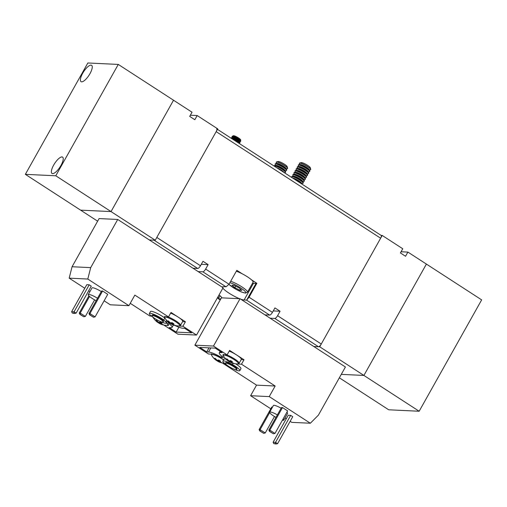 <?xml version="1.0" encoding="UTF-8"?>
<svg xmlns="http://www.w3.org/2000/svg" width="507" height="507" viewBox="0 0 507 507"><rect width="100%" height="100%" fill="white"/><g stroke="black" fill="none" stroke-linecap="round" stroke-linejoin="round"><path stroke-width="0.76" d="M164.794 317.8A16.224 16.224 0 0 0 169.002 322.604A16.18 5.349 -57.1 0 0 169.484 322.864A2.193 0.393 29.3 0 1 169.224 322.553A16.18 14.995 -87.3 0 1 167.538 320.925A15.907 3.441 -30.4 0 0 168.438 320.963A16.18 14.995 92.7 0 0 170.124 322.598A2.193 0.393 29.3 0 1 170.859 322.934A16.18 5.349 -57.1 0 0 171.987 322.579A15.907 11.927 56.3 0 0 172.925 323.232A15.907 11.927 56.3 0 0 173.888 323.808A16.18 5.349 122.9 0 1 172.76 324.163A2.193 0.393 29.3 0 1 173.026 324.474A16.18 14.995 92.7 0 0 175.156 325.317A15.907 5.97 94.7 0 1 174.256 325.272A16.18 14.995 -87.3 0 1 172.127 324.436A2.193 0.393 29.3 0 1 171.385 324.1A16.18 5.349 122.9 0 1 171.138 323.986A16.224 16.224 0 0 0 179.294 325.938A8.676 1.546 -150.7 0 0 175.517 321.641A8.676 1.546 -150.7 0 0 167.602 317.578A8.676 1.546 -150.7 0 0 164.794 317.8L164.699 316.4M168.102 316.894A9.082 1.622 29.3 0 1 176.03 321.013A9.082 1.622 29.3 0 1 180.543 325.298L182.723 321.406A9.082 1.622 -150.7 0 0 178.21 317.122A9.082 1.622 -150.7 0 0 170.631 313.142M171.138 323.986A16.18 5.349 122.9 0 1 170.707 323.662A15.907 14.462 -16.9 0 1 169.731 323.079A15.907 14.462 -16.9 0 1 169.287 322.782M158 321.768L157.677 322.306A2.193 0.393 29.3 0 1 157.417 321.996A16.18 14.995 -87.3 0 1 155.731 320.361A15.907 3.441 -30.4 0 0 156.631 320.405A16.18 14.995 92.7 0 0 158.317 322.034A2.193 0.393 29.3 0 1 159.052 322.37A16.18 5.349 -57.1 0 0 160.18 322.021A15.907 11.927 56.3 0 0 161.118 322.667A15.907 11.927 56.3 0 0 162.082 323.251A16.18 5.349 122.9 0 1 160.953 323.605A2.193 0.393 29.3 0 1 161.22 323.916A16.18 14.995 92.7 0 0 163.343 324.759A15.907 5.97 94.7 0 1 162.443 324.714A16.18 14.995 -87.3 0 1 160.32 323.872A2.193 0.393 29.3 0 1 159.578 323.536A16.18 5.349 122.9 0 1 159.331 323.428A16.224 16.224 0 0 0 167.487 325.38A8.676 1.546 -150.7 0 0 166.359 322.984M159.331 323.428A16.18 5.349 122.9 0 1 158.9 323.098A15.907 14.462 -16.9 0 1 157.918 322.515A15.907 14.462 -16.9 0 1 157.481 322.224M96.159 300.702A8.112 1.445 29.3 0 1 92.249 298.452A8.112 1.445 29.3 0 1 88.218 294.63L91.97 287.951A8.112 1.445 29.3 0 1 101.292 291.557M88.218 294.63A8.112 1.445 29.3 0 1 97.54 298.243M154.147 318.047A9.734 1.736 29.3 0 1 149.362 313.491L150.459 311.545A9.734 1.736 29.3 0 1 162.595 316.482A9.734 1.736 29.3 0 1 164.832 318.041A9.082 1.622 29.3 0 1 164.382 316.97A9.082 1.622 29.3 0 1 165.105 316.755L168.514 316.913L134.849 295.099L128.911 305.683L87.8 279.04L90.696 267.626L117.725 219.468L99.099 218.58L72.07 266.745L90.696 267.626M149.362 313.491A9.734 1.736 29.3 0 1 161.505 318.428A9.734 1.736 29.3 0 1 163.742 319.987L164.832 318.041M151.878 315.639L152.195 315.081A6.49 1.16 29.3 0 1 160.288 318.371A6.49 1.16 29.3 0 1 163.514 321.432L163.197 321.989A6.49 1.16 29.3 0 1 155.104 318.694A6.49 1.16 29.3 0 1 151.878 315.639A6.49 1.16 29.3 0 1 159.978 318.928A6.49 1.16 29.3 0 1 163.197 321.989M160.313 321.457A9.082 1.622 29.3 0 1 160.504 321.565A9.734 1.736 29.3 0 0 166.34 323.016A9.734 1.736 29.3 0 0 165.808 321.818A9.082 1.622 29.3 0 1 163.742 319.987M168.514 316.913L171.017 312.458L185.404 321.787L182.907 326.242L179.497 326.077A9.082 1.622 29.3 0 1 178.635 325.944M182.59 321.653L185.404 321.787M166.619 320.367L165.808 321.818M166.448 322.826A9.082 1.622 29.3 0 1 168.419 325.304A9.082 1.622 29.3 0 1 167.69 325.519L164.388 325.164M151.428 316.102L149.888 316.032L130.248 303.306M128.911 305.683L110.292 304.796L104.112 300.797M89.923 291.601L88.662 290.784M84.777 288.261L69.174 278.153L72.07 266.745M117.725 219.468L223.086 287.735L196.526 335.064L177.9 334.183L164.281 325.355M174.902 325.456A13.302 2.377 -150.7 0 0 182.837 328.244L184.662 328.327L191.602 332.826L176.144 332.091L169.205 327.598L171.03 327.68A13.302 2.377 -150.7 0 0 172.095 327.364A13.302 2.377 -150.7 0 0 167.906 322.75L169.338 322.82M196.526 335.064L182.907 326.242M69.174 278.153L87.8 279.04M102.598 291.005L101.628 290.961L88.972 313.51L89.948 313.554L95.088 316.888L107.738 294.339L102.598 291.005L89.948 313.554L89.885 314.872L93.478 317.205L95.088 316.888M76.113 313.149L74.054 311.818L71.62 311.704L86.773 284.7L89.207 284.814L91.266 286.144L76.113 313.149L74.504 313.472L72.286 313.053L73.99 313.136L74.054 311.818L89.207 284.814M178.889 327.192L176.144 332.091M89.536 296.468L80.207 313.092L80.144 314.41L83.744 316.742L79.903 314.397L79.231 313.047L88.877 295.86M79.231 313.047L80.207 313.092L85.347 316.425L94.625 299.884M93.478 317.205L89.638 314.86L88.972 313.51M83.744 316.742L85.347 316.425M71.62 311.704L72.286 313.053M73.99 313.136L74.504 313.472M159.578 323.536L160.396 322.179M160.928 322.547L160.32 323.872M161.359 322.826L160.953 323.605M157.417 321.996L157.728 321.527M153.013 317.287A16.224 16.224 0 0 0 157.195 322.04A16.18 5.349 -57.1 0 0 157.677 322.306M158.9 323.098L159.578 322.243M173.172 323.384L172.76 324.163M170.707 323.662L171.385 322.801M171.385 324.1L172.203 322.737M169.807 322.325L169.484 322.864M169.224 322.553L169.541 322.084M172.735 323.105L172.127 324.436M223.549 359.888A8.676 1.546 -150.7 0 0 222.307 359.045A8.676 1.546 -150.7 0 0 214.385 354.989A8.676 1.546 -150.7 0 0 211.584 355.211L211.482 353.81M211.584 355.211A16.224 16.224 0 0 0 215.786 360.008A16.18 5.349 -57.1 0 0 216.267 360.274A2.193 0.393 29.3 0 1 216.007 359.957A16.18 14.995 -87.3 0 1 214.322 358.329A15.907 3.441 -30.4 0 0 215.222 358.373A16.18 14.995 92.7 0 0 216.907 360.002A2.193 0.393 29.3 0 1 217.642 360.338A16.18 5.349 -57.1 0 0 218.77 359.983A15.907 11.927 56.3 0 0 219.708 360.635A15.907 11.927 56.3 0 0 220.672 361.218A16.18 5.349 122.9 0 1 219.544 361.567A2.193 0.393 29.3 0 1 219.81 361.884A16.18 14.995 92.7 0 0 221.939 362.72A15.907 5.97 94.7 0 1 221.039 362.676A16.18 14.995 -87.3 0 1 218.91 361.84A2.193 0.393 29.3 0 1 218.175 361.504A16.18 5.349 122.9 0 1 217.921 361.39A16.18 5.349 122.9 0 1 217.49 361.066A15.907 14.462 -16.9 0 1 216.514 360.483A15.907 14.462 -16.9 0 1 216.071 360.185M228.404 360.293L228.08 360.832A2.193 0.393 29.3 0 1 227.814 360.521A16.18 14.995 -87.3 0 1 226.128 358.886A15.907 3.441 -30.4 0 0 227.035 358.931A16.18 14.995 92.7 0 0 228.714 360.559A2.193 0.393 29.3 0 1 229.456 360.895A16.18 5.349 -57.1 0 0 230.577 360.547A15.907 11.927 56.3 0 0 231.515 361.193A15.907 11.927 56.3 0 0 232.479 361.776A16.18 5.349 122.9 0 1 231.357 362.131A2.193 0.393 29.3 0 1 231.617 362.442A16.18 14.995 92.7 0 0 233.746 363.285A15.907 5.97 94.7 0 1 232.846 363.24A16.18 14.995 -87.3 0 1 230.717 362.397A2.193 0.393 29.3 0 1 229.982 362.061A16.18 5.349 122.9 0 1 229.728 361.954A16.224 16.224 0 0 0 237.891 363.906A8.676 1.546 -150.7 0 0 234.114 359.602A8.676 1.546 -150.7 0 0 226.198 355.546A8.676 1.546 -150.7 0 0 223.391 355.768L223.289 354.368M229.728 361.954A16.18 5.349 122.9 0 1 229.297 361.624A15.907 14.462 -16.9 0 1 228.321 361.041A15.907 14.462 -16.9 0 1 227.884 360.75M226.692 354.862A9.082 1.622 29.3 0 1 234.621 358.975A9.082 1.622 29.3 0 1 239.133 363.259L241.319 359.374A9.082 1.622 -150.7 0 0 236.801 355.09A9.082 1.622 -150.7 0 0 229.227 351.11M286.886 412.216A8.112 1.445 29.3 0 1 287.545 413.446L283.8 420.126A8.112 1.445 29.3 0 1 282.405 420.208M283.14 418.896A8.112 1.445 29.3 0 1 283.8 420.126M275.973 417.394A8.112 1.445 29.3 0 1 273.679 416.013A8.112 1.445 29.3 0 1 269.648 412.191A8.112 1.445 29.3 0 1 277.386 414.872M235.635 363.811A9.734 1.736 29.3 0 1 236.097 364.102A9.734 1.736 29.3 0 1 240.933 368.69L239.836 370.642A9.734 1.736 29.3 0 1 233.461 368.931M233.055 363.304L232.396 364.476A9.734 1.736 29.3 0 1 235.001 366.054A9.734 1.736 29.3 0 1 239.836 370.642M227.643 365.667A9.734 1.736 29.3 0 1 225.463 364.146A9.082 1.622 29.3 0 0 223.397 362.315A9.734 1.736 29.3 0 1 222.865 361.117A9.734 1.736 29.3 0 1 228.701 362.568L229.246 361.599M225.381 363.259L225.691 362.701A6.49 1.16 29.3 0 1 233.784 365.997A6.49 1.16 29.3 0 1 237.01 369.052L236.693 369.609A6.49 1.16 29.3 0 1 228.6 366.32A6.49 1.16 29.3 0 1 225.381 363.259A6.49 1.16 29.3 0 1 233.474 366.548A6.49 1.16 29.3 0 1 236.693 369.609M241.497 364.203L275.162 386.017L269.23 396.601L310.347 423.237L318.383 415.163L345.413 366.998L240.045 298.724L213.485 346.053L227.111 354.881L229.608 350.426L244 359.748L241.497 364.203L238.087 364.045A9.082 1.622 29.3 0 1 237.232 363.912M232.396 364.476A9.082 1.622 29.3 0 1 228.701 362.568M213.485 346.053L194.865 345.172L208.485 353.994L211.894 354.159A9.082 1.622 29.3 0 1 223.631 359.748M223.726 356.332A9.082 1.622 29.3 0 1 222.972 354.938A9.082 1.622 29.3 0 1 223.701 354.716L227.111 354.881M241.18 359.615L244 359.748M215.247 348.144L222.186 352.638L220.361 352.555A13.302 2.377 -150.7 0 0 219.297 352.872A13.302 2.377 -150.7 0 0 223.486 357.486L221.356 357.384A13.302 2.377 -150.7 0 0 208.548 351.991L206.723 351.909L199.783 347.409L215.247 348.144M222.865 361.117L223.955 359.165A9.734 1.736 29.3 0 1 225.989 359.159M240.045 298.724L221.42 297.843L194.865 345.172M310.347 423.237L291.721 422.356L290.137 421.33M272.512 407.096L271.777 407.058L259.121 429.606L260.097 429.657L265.237 432.984L274.477 416.52M282.488 407.565L281.512 407.52L268.862 430.069L269.832 430.12L274.971 433.447L287.627 410.898L282.488 407.565L269.832 430.12L269.768 431.432L273.368 433.764L274.971 433.447M277.589 443.701L275.529 442.37L273.096 442.25L288.249 415.246L290.682 415.366L292.742 416.697L277.589 443.701L275.979 444.018L273.761 443.606L275.466 443.688L275.529 442.37L290.682 415.366M269.648 412.191L273.4 405.505A8.112 1.445 29.3 0 1 281.138 408.192M269.23 396.601L250.604 395.714L270.795 408.8M284.991 417.996L286.252 418.814M275.162 386.017L256.536 385.136L250.604 395.714M224.734 363.411L222.871 363.323L256.536 385.136M209.004 347.846L206.723 351.909M221.356 357.384L221.958 356.313M269.673 412.584L260.097 429.657L260.034 430.975L263.627 433.301L265.237 432.984M263.627 433.301L259.787 430.963L259.121 429.606M273.368 433.764L269.528 431.425L268.862 430.069M273.096 442.25L273.761 443.606M275.466 443.688L275.979 444.018M229.982 362.061L230.793 360.705M231.325 361.073L230.717 362.397M231.762 361.352L231.357 362.131M227.814 360.521L228.131 360.052M223.391 355.768A16.224 16.224 0 0 0 227.592 360.566A16.18 5.349 -57.1 0 0 228.08 360.832M229.297 361.624L229.975 360.769M219.956 360.794L219.544 361.567M217.49 361.066L218.168 360.204M218.175 361.504L218.986 360.141M216.59 359.736L216.267 360.274M216.007 359.957L216.324 359.488M219.518 360.509L218.91 361.84M310.702 169.579A6.49 1.16 -150.7 0 0 310.734 169.534A6.49 1.16 -150.7 0 0 310.74 169.3A6.49 1.16 -150.7 0 0 306.095 165.605A6.49 1.16 -150.7 0 0 299.935 163.032A6.49 1.16 -150.7 0 0 299.612 163.051A6.49 1.16 -150.7 0 0 299.415 163.184A6.49 1.16 -150.7 0 0 299.396 163.235M310.164 169.788A6.49 1.16 -150.7 0 0 310.341 169.788A6.49 1.16 -150.7 0 0 310.683 169.63A6.49 1.16 -150.7 0 0 307.457 166.575A6.49 1.16 -150.7 0 0 299.884 163.127A6.49 1.16 -150.7 0 0 299.364 163.279A6.49 1.16 -150.7 0 0 299.409 163.653L299.878 164.572M310.74 169.3L310.246 167.64A5.222 0.932 -150.7 0 0 306.507 164.667A5.222 0.932 -150.7 0 0 301.545 162.595A5.222 0.932 -150.7 0 0 301.285 162.614L299.612 163.051M309.074 171.727A6.49 1.16 -150.7 0 0 309.251 171.727A6.49 1.16 -150.7 0 0 309.593 171.575L309.828 171.151A6.49 1.16 -150.7 0 0 309.783 170.783L309.112 169.477A5.222 0.932 -150.7 0 0 306.558 167.31A5.222 0.932 -150.7 0 0 300.315 164.534L298.851 164.648A6.49 1.16 -150.7 0 0 298.509 164.8L298.274 165.225A6.49 1.16 -150.7 0 0 298.319 165.593L298.788 166.511M309.783 170.783A6.49 1.16 -150.7 0 0 306.602 168.09A6.49 1.16 -150.7 0 0 299.029 164.648A6.49 1.16 -150.7 0 0 298.851 164.648M309.593 171.575A6.49 1.16 -150.7 0 0 306.367 168.514A6.49 1.16 -150.7 0 0 298.794 165.067A6.49 1.16 -150.7 0 0 298.274 165.225M307.983 173.673A6.49 1.16 -150.7 0 0 308.161 173.673A6.49 1.16 -150.7 0 0 308.503 173.514L308.738 173.096A6.49 1.16 -150.7 0 0 308.693 172.722L308.022 171.417A5.222 0.932 -150.7 0 0 305.468 169.249A5.222 0.932 -150.7 0 0 299.225 166.48L297.761 166.588A6.49 1.16 -150.7 0 0 297.419 166.746L297.184 167.164A6.49 1.16 -150.7 0 0 297.229 167.538L297.698 168.457M308.693 172.722A6.49 1.16 -150.7 0 0 305.512 170.035A6.49 1.16 -150.7 0 0 297.939 166.588A6.49 1.16 -150.7 0 0 297.761 166.588M308.503 173.514A6.49 1.16 -150.7 0 0 305.277 170.46A6.49 1.16 -150.7 0 0 297.704 167.012A6.49 1.16 -150.7 0 0 297.184 167.164M306.893 175.612A6.49 1.16 -150.7 0 0 307.071 175.612A6.49 1.16 -150.7 0 0 307.413 175.46L307.648 175.035A6.49 1.16 -150.7 0 0 307.603 174.668L306.931 173.362A5.222 0.932 -150.7 0 0 304.377 171.195A5.222 0.932 -150.7 0 0 298.135 168.419L296.671 168.533A6.49 1.16 -150.7 0 0 296.329 168.685L296.094 169.11A6.49 1.16 -150.7 0 0 296.139 169.477L296.608 170.396M307.603 174.668A6.49 1.16 -150.7 0 0 304.422 171.974A6.49 1.16 -150.7 0 0 296.849 168.533A6.49 1.16 -150.7 0 0 296.671 168.533M307.413 175.46A6.49 1.16 -150.7 0 0 304.187 172.399A6.49 1.16 -150.7 0 0 296.614 168.951A6.49 1.16 -150.7 0 0 296.094 169.11M305.803 177.558A6.49 1.16 -150.7 0 0 305.981 177.558A6.49 1.16 -150.7 0 0 306.323 177.399L306.558 176.981A6.49 1.16 -150.7 0 0 306.513 176.607L305.841 175.302A5.222 0.932 -150.7 0 0 303.287 173.134A5.222 0.932 -150.7 0 0 297.045 170.365L295.581 170.472A6.49 1.16 -150.7 0 0 295.239 170.631L295.004 171.049A6.49 1.16 -150.7 0 0 295.049 171.423L295.518 172.342M306.513 176.607A6.49 1.16 -150.7 0 0 303.332 173.92A6.49 1.16 -150.7 0 0 295.758 170.472A6.49 1.16 -150.7 0 0 295.581 170.472M306.323 177.399A6.49 1.16 -150.7 0 0 303.097 174.338A6.49 1.16 -150.7 0 0 295.524 170.897A6.49 1.16 -150.7 0 0 295.004 171.049M304.713 179.497A6.49 1.16 -150.7 0 0 304.891 179.497A6.49 1.16 -150.7 0 0 305.233 179.345L305.468 178.92A6.49 1.16 -150.7 0 0 305.423 178.553L304.751 177.247A5.222 0.932 -150.7 0 0 302.197 175.08A5.222 0.932 -150.7 0 0 295.955 172.304L294.491 172.418A6.49 1.16 -150.7 0 0 294.149 172.57L293.914 172.995A6.49 1.16 -150.7 0 0 293.959 173.362L294.428 174.281M305.423 178.553A6.49 1.16 -150.7 0 0 302.242 175.859A6.49 1.16 -150.7 0 0 294.668 172.418A6.49 1.16 -150.7 0 0 294.491 172.418M305.233 179.345A6.49 1.16 -150.7 0 0 302.007 176.284A6.49 1.16 -150.7 0 0 294.434 172.836A6.49 1.16 -150.7 0 0 293.914 172.995M303.623 181.443A6.49 1.16 -150.7 0 0 303.801 181.436A6.49 1.16 -150.7 0 0 304.143 181.284L304.377 180.866A6.49 1.16 -150.7 0 0 304.333 180.492L303.661 179.186A5.222 0.932 -150.7 0 0 301.107 177.019A5.222 0.932 -150.7 0 0 294.865 174.25L293.401 174.357A6.49 1.16 -150.7 0 0 293.059 174.516L292.824 174.934A6.49 1.16 -150.7 0 0 292.869 175.308L293.338 176.227M304.333 180.492A6.49 1.16 -150.7 0 0 301.152 177.805A6.49 1.16 -150.7 0 0 293.578 174.357A6.49 1.16 -150.7 0 0 293.401 174.357M304.143 181.284A6.49 1.16 -150.7 0 0 300.917 178.223A6.49 1.16 -150.7 0 0 293.344 174.782A6.49 1.16 -150.7 0 0 292.824 174.934M302.533 183.382A6.49 1.16 -150.7 0 0 302.711 183.382A6.49 1.16 -150.7 0 0 303.053 183.23L303.287 182.805A6.49 1.16 -150.7 0 0 303.243 182.438L302.571 181.132A5.222 0.932 -150.7 0 0 300.017 178.965A5.222 0.932 -150.7 0 0 293.775 176.189L292.311 176.303A6.49 1.16 -150.7 0 0 291.969 176.455L291.734 176.88A6.49 1.16 -150.7 0 0 291.779 177.247L291.981 177.64M303.243 182.438A6.49 1.16 -150.7 0 0 300.062 179.744A6.49 1.16 -150.7 0 0 292.488 176.303A6.49 1.16 -150.7 0 0 292.311 176.303M303.053 183.23A6.49 1.16 -150.7 0 0 299.827 180.169A6.49 1.16 -150.7 0 0 292.254 176.721A6.49 1.16 -150.7 0 0 291.734 176.88M302.039 184.155L301.481 183.071A5.222 0.932 -150.7 0 0 298.927 180.904A5.222 0.932 -150.7 0 0 292.735 178.128M301.988 184.123A6.49 1.16 -150.7 0 0 298.972 181.69A6.49 1.16 -150.7 0 0 294.352 179.18M234.823 287.672L232.003 285.207L234.126 285.308L239.063 287.868L241.883 290.334L239.76 290.232L234.823 287.672L235.692 286.119M230.679 281.284A11.357 2.028 29.3 0 1 241.921 286.918A11.357 2.028 29.3 0 1 247.473 292.216L253.094 282.19A11.357 2.028 -150.7 0 0 247.549 276.898A11.357 2.028 -150.7 0 0 236.3 271.258M240.426 289.06L239.76 290.232M287.57 168.482A6.49 1.16 -150.7 0 0 287.602 168.438A6.49 1.16 -150.7 0 0 287.615 168.204A6.49 1.16 -150.7 0 0 282.963 164.509A6.49 1.16 -150.7 0 0 276.809 161.936A6.49 1.16 -150.7 0 0 276.486 161.955A6.49 1.16 -150.7 0 0 276.29 162.088A6.49 1.16 -150.7 0 0 276.264 162.139M287.032 168.692A6.49 1.16 -150.7 0 0 287.209 168.692A6.49 1.16 -150.7 0 0 287.551 168.533A6.49 1.16 -150.7 0 0 284.326 165.472A6.49 1.16 -150.7 0 0 276.752 162.031A6.49 1.16 -150.7 0 0 276.233 162.183A6.49 1.16 -150.7 0 0 276.277 162.557L276.746 163.476M287.615 168.204L287.12 166.543A5.222 0.932 -150.7 0 0 283.375 163.571A5.222 0.932 -150.7 0 0 278.419 161.499A5.222 0.932 -150.7 0 0 278.159 161.518L276.486 161.955M285.942 170.631A6.49 1.16 -150.7 0 0 286.119 170.631A6.49 1.16 -150.7 0 0 286.461 170.479L286.696 170.054A6.49 1.16 -150.7 0 0 286.651 169.687L285.986 168.381A5.222 0.932 -150.7 0 0 283.426 166.214A5.222 0.932 -150.7 0 0 277.183 163.438L275.719 163.552A6.49 1.16 -150.7 0 0 275.377 163.704L275.143 164.129A6.49 1.16 -150.7 0 0 275.187 164.496L275.656 165.415M286.651 169.687A6.49 1.16 -150.7 0 0 283.476 166.993A6.49 1.16 -150.7 0 0 275.897 163.552A6.49 1.16 -150.7 0 0 275.719 163.552M286.461 170.479A6.49 1.16 -150.7 0 0 283.236 167.418A6.49 1.16 -150.7 0 0 275.662 163.97A6.49 1.16 -150.7 0 0 275.143 164.129M285.371 172.418L285.606 172A6.49 1.16 -150.7 0 0 285.561 171.626L284.896 170.32A5.222 0.932 -150.7 0 0 282.336 168.153A5.222 0.932 -150.7 0 0 276.093 165.383L274.629 165.491A6.49 1.16 -150.7 0 0 274.287 165.65L274.072 166.036A6.49 1.16 -150.7 0 1 274.572 165.916A6.49 1.16 -150.7 0 1 282.146 169.357A6.49 1.16 -150.7 0 1 285.371 172.418A6.49 1.16 -150.7 0 1 285.029 172.57A6.49 1.16 -150.7 0 1 284.852 172.576M285.561 171.626A6.49 1.16 -150.7 0 0 282.386 168.939A6.49 1.16 -150.7 0 0 274.807 165.491A6.49 1.16 -150.7 0 0 274.629 165.491M283.863 172.38L283.806 172.266A5.222 0.932 -150.7 0 0 281.246 170.099A5.222 0.932 -150.7 0 0 276.689 167.728M233.873 139.989A4.867 0.868 29.3 0 1 236.744 141.599A4.867 0.868 29.3 0 1 238.778 143.164M232.345 139A4.056 0.722 29.3 0 1 236.712 141.098A4.056 0.722 29.3 0 1 238.696 142.778L238.955 143.285M231.198 138.259A4.867 0.868 29.3 0 1 231.217 138.157A4.867 0.868 29.3 0 1 231.61 138.037A4.867 0.868 29.3 0 1 237.289 140.623A4.867 0.868 29.3 0 1 239.71 142.917A4.867 0.868 29.3 0 1 239.456 143.031L238.854 143.082M231.217 138.157L231.452 137.739A4.867 0.868 29.3 0 1 231.712 137.625A4.867 0.868 29.3 0 1 231.845 137.625A4.867 0.868 29.3 0 1 237.523 140.205A4.867 0.868 29.3 0 1 239.906 142.226A4.867 0.868 29.3 0 1 239.944 142.499L239.71 142.917M231.712 137.625L232.65 137.549A4.056 0.722 29.3 0 1 237.491 139.704A4.056 0.722 29.3 0 1 239.481 141.383L239.906 142.226M232.307 137.574L232.035 137.042A4.867 0.868 29.3 0 1 232.003 136.763A4.867 0.868 29.3 0 1 232.39 136.649A4.867 0.868 29.3 0 1 238.068 139.235A4.867 0.868 29.3 0 1 240.489 141.529A4.867 0.868 29.3 0 1 240.236 141.643L239.634 141.687M232.003 136.763L232.238 136.345A4.867 0.868 29.3 0 1 232.491 136.231A4.867 0.868 29.3 0 1 232.624 136.231A4.867 0.868 29.3 0 1 238.303 138.817A4.867 0.868 29.3 0 1 240.686 140.832A4.867 0.868 29.3 0 1 240.724 141.111L240.489 141.529M232.491 136.231L233.429 136.161A4.056 0.722 29.3 0 1 238.277 138.31A4.056 0.722 29.3 0 1 240.261 139.995L240.686 140.832M240.502 140.287L240.413 140.293A4.424 0.792 -150.7 0 0 240.502 140.287A4.424 0.792 -150.7 0 0 240.66 139.856A4.424 0.792 -150.7 0 0 238.537 138.1A4.424 0.792 -150.7 0 0 233.372 135.749A4.424 0.792 -150.7 0 0 233.334 135.749A4.424 0.792 -150.7 0 0 233.049 136.11L233.093 136.187M233.702 135.756A4.056 0.722 29.3 0 1 233.733 135.756A4.056 0.722 29.3 0 1 233.765 135.756A4.056 0.722 29.3 0 1 237.371 137.232A4.056 0.722 29.3 0 1 240.445 139.526L240.66 139.856M273.254 310.924L280.079 311.254L277.583 315.703L321.267 344.012A3.245 1.071 122.9 0 1 318.485 346.737L313.801 346.515L319.708 346.794L382.196 235.438L381.099 235.387M401.069 251.764L407.894 252.087L426.4 264.077L363.906 375.44L426.4 264.077L481.65 299.878L419.156 411.24L363.906 375.44L341.274 374.362L363.906 375.44L319.708 346.794M382.196 235.438L402.754 248.76L400.41 252.936L405.549 256.263L407.894 252.087M118.277 64.427L87.844 62.982L25.35 174.345L55.783 175.783L118.277 64.427L173.527 100.228L111.033 211.584L173.527 100.228L192.033 112.218L189.688 116.388L194.827 119.722L197.172 115.545L217.731 128.867L155.237 240.229L149.331 239.944L154.02 240.166L197.705 268.476A3.245 1.071 -57.1 0 0 200.487 265.75L202.984 261.295L208.124 264.629L205.627 269.078A3.245 1.071 122.9 0 1 202.844 271.809L198.161 271.587M55.783 175.783L111.033 211.584L80.6 210.145L111.033 211.584L155.237 240.229M197.172 115.545L190.34 115.222M97.636 221.185L25.35 174.345M60.954 165.453A9.734 3.219 -57.1 0 0 62.595 157.113A9.734 3.219 -57.1 0 0 53.653 165.111A9.734 3.219 -57.1 0 0 52.012 173.451A9.734 3.219 -57.1 0 0 60.954 165.453M89.973 73.661A9.734 3.219 -57.1 0 0 91.615 65.314A9.734 3.219 -57.1 0 0 82.673 73.312A9.734 3.219 -57.1 0 0 81.031 81.652A9.734 3.219 -57.1 0 0 89.973 73.661M419.156 411.24L388.723 409.795L339.348 377.804M221.92 297.869A12.979 2.313 -150.7 0 0 219.043 294.941M219.068 294.966L218.618 295.771C217.883 297.394 217.814 298.395 218.422 298.769A3.245 1.071 -57.1 0 0 218.536 298.788L220.83 298.896M280.079 311.254L274.94 307.92L272.443 312.375A3.245 1.071 122.9 0 1 269.661 315.101L264.977 314.879M240.679 299.136A12.979 2.313 -150.7 0 0 244.095 299.998L246.535 300.112A3.245 1.071 -57.1 0 0 246.662 300.106L249.051 297.216L272.443 312.375M205.627 269.078L229.018 284.237L226.103 286.785A3.245 1.071 122.9 0 1 225.976 286.791L223.536 286.677A12.979 2.313 -150.7 0 0 222.503 286.987A12.979 2.313 -150.7 0 0 222.453 287.323M222.858 288.147A12.979 2.313 -150.7 0 0 239.545 298.705M193.021 268.254L197.705 268.476M229.018 284.237L236.826 270.32L242.213 273.805M251.478 279.807L256.859 283.299L249.051 297.216M321.267 344.012L380.637 238.22L216.166 131.649A3.245 1.071 -57.1 0 0 216.711 128.873M200.487 265.75L156.796 237.441L216.166 131.649M252.549 283.172A12.979 2.313 -150.7 0 0 253.475 283.293L256.029 283.419A12.979 2.313 -150.7 0 0 256.859 283.299M220.234 299.96L218.327 298.724L220.082 295.803M270.117 318.212L274.8 318.434A3.245 1.071 -57.1 0 0 277.583 315.703M217.459 129.348L381.182 235.438A3.245 1.071 122.9 0 1 380.637 238.22M208.124 264.629L201.298 264.305M210.83 347.935L208.548 351.991M220.361 352.555L220.811 351.75M228.955 284.345A10.058 1.794 -150.7 0 0 236.921 289.808A10.058 1.794 -150.7 0 0 244.913 292.932A10.058 1.794 -150.7 0 0 241.471 288.451A10.058 1.794 -150.7 0 0 229.855 282.741M218.536 298.788L220.266 299.91M269.661 315.101L246.535 300.112M225.976 286.791L202.844 271.809M253.475 283.293L244.095 299.998M318.485 346.737L274.8 318.434M256.029 283.419L246.662 300.106M172.095 327.364L173.419 325.006M167.373 321.178L166.34 323.016M167.487 325.38L168.736 324.733M179.294 325.938L180.543 325.298M217.921 361.39A16.224 16.224 0 0 0 224.633 363.316M219.297 352.872L220.158 351.326M237.891 363.906L239.133 363.259M228.923 284.402L236.085 289.37L241.782 292.121L245.47 293.116L247.473 292.216M301.684 183.458L302.711 183.382M302.774 181.519L303.801 181.436M303.864 179.573L304.891 179.497M304.954 177.634L305.981 177.558M306.044 175.688L307.071 175.612M307.128 173.749L308.161 173.673M308.218 171.803L309.251 171.727M309.308 169.864L310.341 169.788M284.25 172.633L285.029 172.57M285.092 170.707L286.119 170.631M286.182 168.768L287.209 168.692M233.733 135.756L233.334 135.749"/></g></svg>
